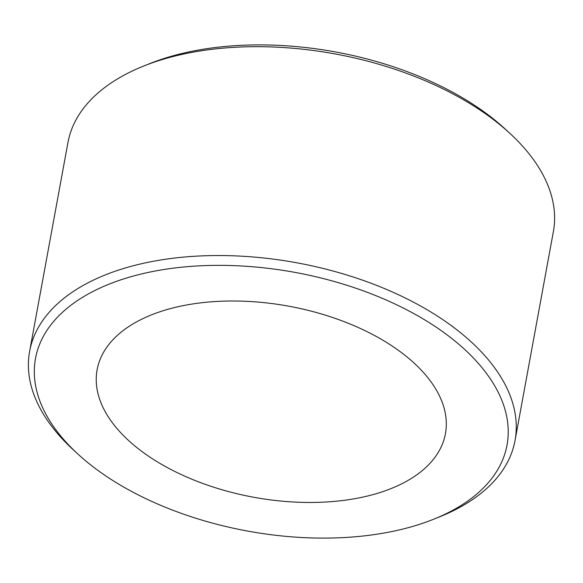 <?xml version="1.0" encoding="UTF-8"?>
<svg xmlns="http://www.w3.org/2000/svg" width="583" height="583" viewBox="0 0 583 583"><rect width="100%" height="100%" fill="white"/><g stroke="black" fill="none" stroke-linecap="round" stroke-linejoin="round"><path stroke-width="0.87" d="M111.579 283.17A239.708 131.488 -169.6 0 0 77.758 453.917A239.708 131.488 -169.6 0 0 430.961 520.284A239.708 131.488 -169.6 0 0 433.635 519.234A239.708 131.488 -169.6 0 0 445.106 333.418A239.708 131.488 -169.6 0 0 111.579 283.17M77.758 453.917L73.123 449.653A246.762 135.358 10.4 0 1 29.624 351.381A246.762 135.358 10.4 0 1 107.942 273.879A246.762 135.358 10.4 0 1 381.901 287.506A246.762 135.358 10.4 0 1 515.044 440.471A246.762 135.358 10.4 0 1 439.48 516.888L433.635 519.234M143.52 66.112L149.365 63.766A239.708 131.488 10.4 0 1 152.039 62.716A239.708 131.488 10.4 0 1 505.242 129.083L509.877 133.347A246.762 135.358 -169.6 0 0 146.275 65.026A246.762 135.358 -169.6 0 0 143.52 66.112A246.762 135.358 -169.6 0 0 67.956 142.529L29.624 351.381M389.225 489.305A177.064 97.128 -169.6 0 0 445.427 433.694A177.064 97.128 -169.6 0 0 349.887 323.929A177.064 97.128 -169.6 0 0 153.314 314.157A177.064 97.128 -169.6 0 0 97.113 369.768A177.064 97.128 -169.6 0 0 192.652 479.525A177.064 97.128 -169.6 0 0 389.225 489.305M515.044 440.471L553.376 231.619A246.762 135.358 -169.6 0 0 509.877 133.347"/></g></svg>
